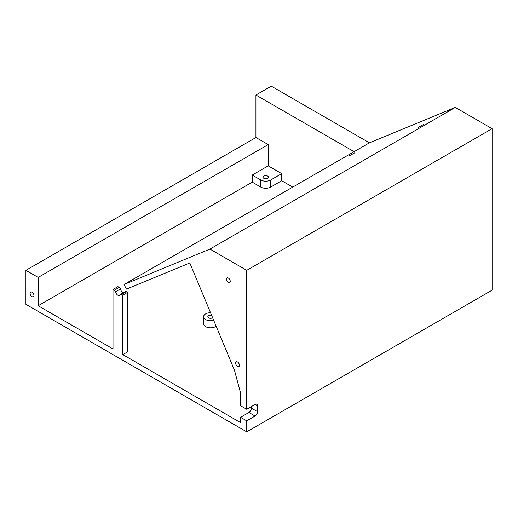 <?xml version="1.0" encoding="UTF-8"?>
<svg xmlns="http://www.w3.org/2000/svg" width="518" height="518" viewBox="0 0 518 518"><rect width="100%" height="100%" fill="white"/><g stroke="black" fill="none" stroke-linecap="round" stroke-linejoin="round"><path stroke-width="0.78" d="M246.73 420.836L246.73 431.831L25.9 304.331L25.9 270.331L255.931 137.523L255.931 95.027L354.079 151.69L124.048 284.499L126.444 289.109L189.821 262.969L234.466 370.202L240.598 393.207L240.598 405.736L246.73 409.278L255.063 404.467A3.542 2.046 -60 0 1 256.831 404.293A3.542 2.046 -60 0 1 257.563 405.911L257.563 411.693A3.542 2.046 -60 0 1 255.063 416.025L246.73 420.836L240.598 417.294L248.925 412.483A3.542 2.046 120 0 0 251.431 408.152L251.431 406.565M124.048 284.499L209.926 249.08L246.73 270.331L246.73 409.278M228.328 278.036A2.707 1.56 60 0 1 230.096 280.426A2.707 1.56 60 0 1 229.681 282.595A2.707 1.56 60 0 1 226.975 281.028A2.707 1.56 60 0 1 226.975 277.901A2.707 1.56 60 0 1 228.328 278.036M237.529 361.972A2.707 1.56 60 0 1 239.297 364.361A2.707 1.56 60 0 1 238.882 366.53A2.707 1.56 60 0 1 236.176 364.963A2.707 1.56 60 0 1 236.176 361.836A2.707 1.56 60 0 1 237.529 361.972M246.73 270.331L492.1 128.671L492.1 290.164L246.73 431.831M122.818 354.623L122.818 295.124L127.726 292.288L127.726 351.787L122.818 354.623L240.598 422.623L240.598 417.294M25.9 270.331L38.17 277.415L38.17 305.749L113.008 348.957L113.008 289.458L114.316 290.209A1.735 1.004 60 0 1 115.475 291.841A3.645 2.104 60 0 0 119.736 295.448A3.645 2.104 60 0 0 120.351 294.658A1.735 1.004 60 0 1 120.649 294.282A1.735 1.004 60 0 1 121.51 294.366L122.818 295.124M32.032 292.204A2.707 1.56 60 0 1 33.806 294.593A2.707 1.56 60 0 1 33.385 296.762A2.707 1.56 60 0 1 30.679 295.195A2.707 1.56 60 0 1 30.679 292.068A2.707 1.56 60 0 1 32.032 292.204M267.664 176.088A2.707 1.56 180 0 1 268.454 177.188A2.707 1.56 180 0 1 265.747 178.755A2.707 1.56 180 0 1 263.04 177.188A2.707 1.56 180 0 1 264.711 175.744A2.707 1.56 180 0 1 267.664 176.088M281.695 180.73L270.655 187.108A6.941 4.008 180 0 1 260.839 187.108L252.253 182.148L252.253 175.065L260.839 180.024A6.941 4.008 0 0 0 270.655 180.024L281.695 173.647L281.695 180.73L292.735 187.108M252.253 175.065L268.201 165.857L268.201 144.606L38.17 277.415M38.17 305.749L252.253 182.148M354.804 152.81L349.274 155.821L354.804 152.81M423.737 124.378L418.207 127.396L423.737 124.378M212.613 317.728A2.707 1.56 180 0 1 209.615 318.194A2.707 1.56 180 0 1 207.835 316.725A2.707 1.56 180 0 1 211.603 315.287M216.136 326.185A6.941 4.008 180 0 1 208.378 327.616A6.941 4.008 180 0 1 203.6 323.808L203.6 316.725A6.941 4.008 0 0 0 213.688 320.299M210.528 312.723A6.941 4.008 0 0 0 203.6 316.725M255.931 137.523L268.201 144.606M268.201 165.857L281.695 173.647M127.726 292.288L126.418 291.537A1.735 1.004 -120 0 0 125.55 291.446L120.649 294.282M115.475 291.841L120.383 289.012A3.645 2.104 -120 0 0 123.401 292.689M120.383 289.012A1.735 1.004 -120 0 0 119.218 287.38L117.916 286.622L113.008 289.458M492.1 128.671L455.296 107.42L209.926 249.08M354.079 151.69L369.418 142.838L455.296 107.42M255.931 95.027L271.27 86.169L369.418 142.838M255.063 416.025L248.925 412.483M257.563 411.693L251.431 408.152M257.563 405.911L255.063 404.467M270.655 187.108L270.655 180.024M260.839 187.108L260.839 180.024M121.51 294.366L126.418 291.537M119.218 287.38L114.316 290.209"/></g></svg>
